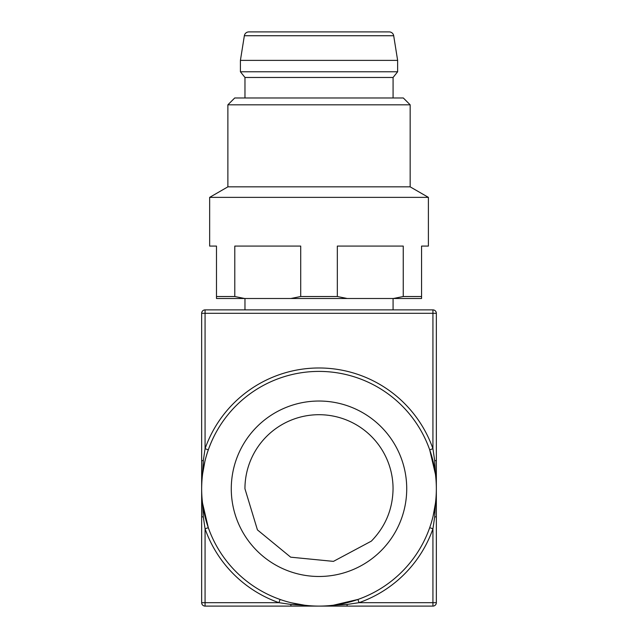 <?xml version="1.0" encoding="UTF-8"?>
<svg xmlns="http://www.w3.org/2000/svg" width="638" height="638" viewBox="0 0 638 638"><rect width="100%" height="100%" fill="white"/><g stroke="black" fill="none" stroke-linecap="round" stroke-linejoin="round"><path stroke-width="0.96" d="M319.024 309.885L393.08 309.885L393.08 298.496M202.549 474.329L203.315 460.636L201.656 460.636L201.656 516.868L201.656 313.306A3.421 3.421 0 0 1 205.069 309.885L432.931 309.885A3.421 3.421 0 0 1 436.344 313.306L436.344 516.868L436.344 460.636L434.685 460.636L435.451 474.329M435.451 503.175L434.685 516.868L432.931 528.806L432.931 606.1L205.069 606.1A3.421 3.421 0 0 1 201.656 602.679L201.656 516.868L203.315 516.868L202.549 503.175M434.685 516.868L436.344 516.868L436.344 602.679L359.05 602.679L347.112 604.441L333.427 605.207L357.918 599.457L359.05 602.679A120.765 120.765 0 0 0 432.931 528.806L429.701 527.674M201.656 602.679L205.069 602.679L205.069 528.806L203.315 516.868M203.315 460.636L205.069 448.697L208.299 449.83M205.069 309.885L205.069 448.697A120.765 120.765 0 0 1 432.931 448.697L434.685 460.636M201.656 313.306L432.931 313.306L432.931 448.697L429.701 449.83L435.459 474.329M432.931 606.1A3.421 3.421 0 0 0 436.344 602.679M347.112 604.441L347.112 606.1L290.888 606.1L290.888 604.441L278.95 602.679L280.082 599.457M205.069 606.1L205.069 602.679L278.95 602.679A120.765 120.765 0 0 1 205.069 528.806L208.299 527.674L202.541 503.175M201.656 488.756A117.344 117.344 0 0 0 319 606.1A117.344 117.344 0 0 0 436.344 488.756A117.344 117.344 0 0 0 319 371.404A117.344 117.344 0 0 0 201.656 488.756C201.728 470.11 205.946 452.446 214.296 435.778M291.391 602.806L304.573 605.207L290.888 604.441M433.05 516.365L435.459 503.175M204.95 461.146L202.541 474.329M406.725 488.756A87.725 87.725 0 0 1 319 576.481A87.725 87.725 0 0 1 231.275 488.756A87.725 87.725 0 0 1 319 401.031A87.725 87.725 0 0 1 406.725 488.756M397.634 60.379L393.694 35.736A4.554 4.554 0 0 0 389.188 31.9L248.852 31.9A4.554 4.554 0 0 0 244.354 35.736L240.414 60.379L240.414 71.775L397.634 71.775L397.634 60.379L240.414 60.379M240.414 71.775L244.968 77.469L393.08 77.469L397.634 71.775M244.968 77.469L244.968 97.981M393.08 77.469L393.08 97.981M244.944 488.756L257.433 529.891L290.665 557.173L333.443 561.376L371.364 541.12C385.527 526.533 392.753 509.076 393.056 488.756A74.056 74.056 0 0 0 266.636 436.392A74.056 74.056 0 0 0 244.944 488.756M227.878 104.815L410.162 104.815L403.328 97.981L234.712 97.981L227.878 104.815L227.878 186.846L209.655 197.365L209.655 246.085L216.489 246.085L216.489 296.518L234.792 296.518L244.633 298.496L290.872 298.496L300.713 296.518L300.713 246.085L234.792 246.085L234.792 296.518M410.162 104.815L410.162 186.846L227.878 186.846M410.162 186.846L428.393 197.365L209.655 197.365M428.393 197.365L428.393 246.085L421.559 246.085L421.559 296.518L403.248 296.518L403.248 246.085L337.327 246.085L337.327 296.518L300.713 296.518M244.633 298.496L216.489 298.496L216.489 296.518M337.327 296.518L347.176 298.496L393.407 298.496L403.248 296.518M290.872 298.496L347.176 298.496M421.559 296.518L421.559 298.496L393.407 298.496M436.344 313.306L432.931 313.306L432.931 309.885M393.694 35.736L244.354 35.736M244.968 309.885L244.968 298.496"/></g></svg>
